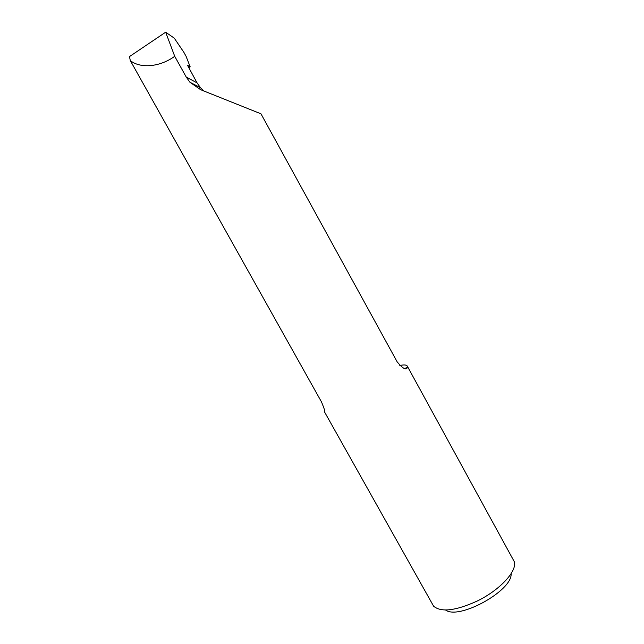<?xml version="1.0" encoding="UTF-8"?>
<svg xmlns="http://www.w3.org/2000/svg" width="644" height="644" viewBox="0 0 644 644"><rect width="100%" height="100%" fill="white"/><g stroke="black" fill="none" stroke-linecap="round" stroke-linejoin="round"><path stroke-width="0.97" d="M324.568 411.258L324.447 411.79C325.341 412.128 324.367 408.86 321.525 401.985L130.297 60.584C140.328 68.723 159.897 67.129 174.717 56.294L186.261 77.095L189.932 82.263L200.566 89.669L260.973 113.819L397.203 361.92C402.75 368.537 406.131 370.437 407.338 367.611L404.215 368.424M399.803 365.494C403.997 364.609 406.485 364.802 407.258 366.066L514.194 561.504C517.615 570.745 500.098 589.993 477.091 601.085C455.582 610.826 441.084 612.524 433.597 606.181L324.447 411.79M407.258 366.066L407.338 367.611M324.351 411.436L324.479 410.22M130.297 60.584L129.476 56.592L165.661 32.2L174.291 38.173L183.854 52.301L186.068 56.302L190.181 66.855L188.628 67.652M445.568 610.005C458.971 620.309 512.729 590.516 511.095 573.691M187.444 65.285L190.181 66.855M203.987 91.005L200.525 87.769L197.064 82.883L187.509 65.253M165.661 32.2L174.717 56.294M186.261 77.095L197.064 82.883M189.932 82.263L200.525 87.761"/></g></svg>
